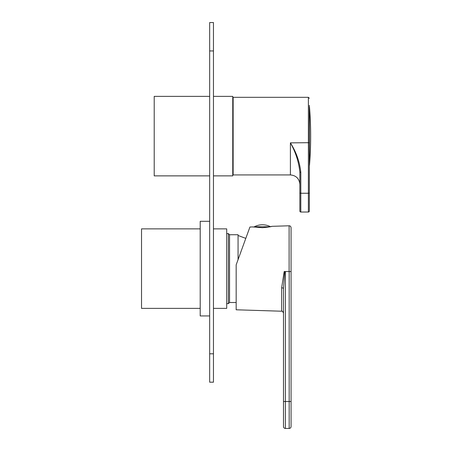 <?xml version="1.0" encoding="UTF-8"?>
<svg xmlns="http://www.w3.org/2000/svg" width="451" height="451" viewBox="0 0 451 451"><rect width="100%" height="100%" fill="white"/><g stroke="black" fill="none" stroke-linecap="round" stroke-linejoin="round"><path stroke-width="0.68" d="M213.458 228.871L226.706 228.871L226.706 308.371L213.458 308.371M200.205 228.871L141.529 228.871L141.529 308.371L200.205 308.371M236.172 302.503L229.542 302.503L228.409 303.636L228.409 233.601L226.706 233.601M229.542 302.503L229.542 234.74L228.409 233.601M238.06 259.635L238.06 234.74L229.542 234.74M213.458 96.373L232.761 96.373L232.761 175.873L213.458 175.873M209.67 96.373L154.208 96.373L154.208 175.873L209.67 175.873M209.67 353.798L213.458 353.798L213.458 382.189L209.67 382.189L209.67 22.55L213.458 22.55L213.458 50.94L209.67 50.94M213.458 353.798L213.458 50.94M209.67 315.942L200.205 315.942L200.205 221.3L209.67 221.3M238.06 235.495L245.801 238.376L249.065 229.401M236.172 264.833L249.933 227.016L236.172 264.833L236.172 309.792L281.655 311.218L281.655 287.8L284.181 271.553L291.064 271.553L291.064 426.556A1.894 1.894 0 0 1 289.17 428.45L289.17 271.553M245.801 238.376L249.933 227.016L253.05 226.926M289.108 225.788C290.19 225.776 290.839 226.408 291.064 227.682L291.064 271.553L289.108 271.553L289.108 225.788L271.947 226.329C271.378 226.701 268.227 227.157 262.482 227.704L253.017 226.921M253.197 226.954L253.58 227.028M253.907 227.084L254.302 226.785A17.657 17.657 0 0 1 270.453 226.684L271.733 226.379M284.181 271.553L284.75 271.553L283.493 288.651L283.493 426.556L283.493 308.439M285.382 271.553L285.382 428.45L289.17 428.45M285.382 428.45A1.894 1.894 0 0 1 283.493 426.556A1.894 1.894 0 0 0 285.382 428.45M281.655 287.8A1.894 0.851 180 0 1 283.493 288.651M254.302 226.785L269.969 226.785M233.139 142.86L233.139 174.926L290.399 174.926L290.399 142.86C296.2 151.953 299.667 161.785 300.811 172.35L300.811 193.254L308.383 193.254L308.383 97.32L233.139 97.32L233.139 142.86M309.33 193.09L309.33 211.079A0.947 0.947 0 0 1 308.383 212.026L300.811 212.026A0.947 0.947 0 0 1 299.864 211.079L299.864 172.186C298.782 161.909 295.625 152.134 290.399 142.86L309.33 142.696L309.33 193.09L308.383 193.254L308.383 212.026M309.33 105.365L309.33 142.696M299.864 184.386L299.864 211.079A0.947 0.947 0 0 0 300.811 212.026L300.811 193.254L299.864 193.09M299.864 172.186L300.811 172.35M309.471 149.817L309.471 165.325A360.851 360.851 0 0 0 309.471 106.915L309.471 149.817M283.493 401.514L291.064 401.514M228.409 303.636L226.706 303.636M281.655 311.218C282.095 310.756 282.704 311.387 283.493 313.112M290.399 174.926C296.149 175.484 299.301 178.641 299.864 184.391M308.383 97.32L309.33 98.262M309.33 165.63L309.471 165.325M309.33 106.611L309.471 106.915"/></g></svg>
